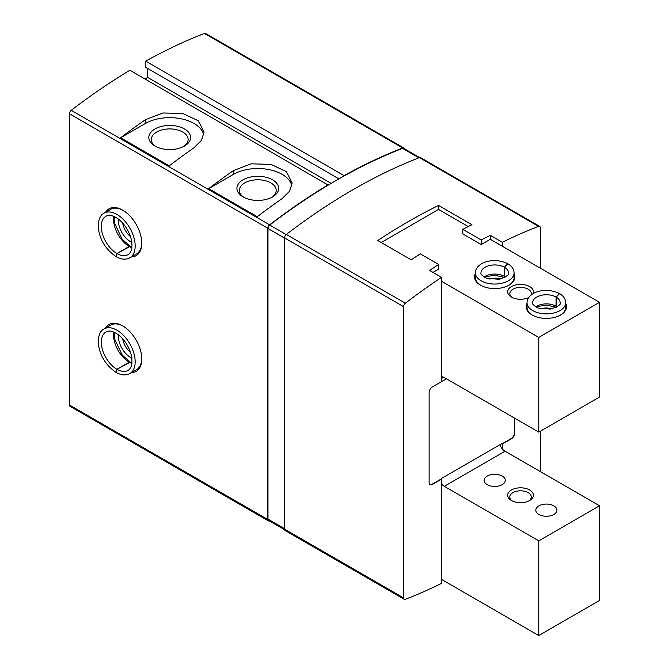 <?xml version="1.0" encoding="UTF-8"?>
<svg xmlns="http://www.w3.org/2000/svg" width="669" height="669" viewBox="0 0 669 669"><rect width="100%" height="100%" fill="white"/><g stroke="black" fill="none" stroke-linecap="round" stroke-linejoin="round"><path stroke-width="1" d="M130.572 236.709A14.275 8.245 60 0 1 122.695 223.07M130.572 352.454A14.275 8.245 60 0 1 122.695 338.815M514.779 418.267L514.779 433.002A4.725 2.726 120 0 1 511.434 438.789L502.319 444.049L502.018 443.522L441.264 478.594L441.573 479.121L432.458 484.381A4.725 2.726 120 0 1 430.1 484.615A4.725 2.726 120 0 1 429.122 482.449L429.122 392.661A4.725 2.726 120 0 1 432.458 386.874L441.573 381.614L441.573 277.342L429.573 270.418A579.914 334.818 120 0 1 438.688 264.489L420.308 253.877A579.914 334.818 -60 0 0 411.192 259.806L377.784 240.514A579.914 334.818 120 0 1 438.538 205.442L471.946 224.734A579.914 334.818 -60 0 0 462.831 229.325L481.212 239.937A579.914 334.818 120 0 1 490.327 235.337L502.319 242.27L502.319 246.225M441.264 381.79L446.432 378.805M441.573 277.342A579.914 334.818 120 0 0 405.381 303.216A3.011 1.739 120 0 0 403.599 306.661L403.599 597.91A3.011 1.739 120 0 0 404.227 599.29A3.011 1.739 120 0 0 405.381 599.307A579.914 334.818 120 0 0 441.573 583.393L441.573 479.121M502.319 444.049L502.319 448.907M441.573 281.306L538.771 337.419L599.524 302.346L490.327 239.301L490.327 235.337M540.293 471.578L540.293 431.246M540.293 268.152L540.293 227.753A3.011 1.739 120 0 0 539.666 226.373A3.011 1.739 120 0 0 538.512 226.356A579.914 334.818 120 0 0 502.319 242.27M539.666 226.373L420.6 157.625A3.011 1.739 120 0 0 419.438 157.608A579.914 334.818 120 0 0 286.315 234.468A3.011 1.739 120 0 0 284.534 237.921L284.534 529.171A3.011 1.739 120 0 0 285.153 530.542L404.227 599.29M419.605 157.558L403.742 148.401A3.011 1.739 120 0 0 402.579 148.376A579.488 334.567 120 0 0 344.067 175.997A579.488 334.567 120 0 0 328.27 185.112L129.928 70.245A579.914 334.818 120 0 0 71.257 110.31A3.011 1.739 120 0 0 69.476 113.763L69.476 405.004A3.011 1.739 120 0 0 70.103 406.384L268.453 520.9A3.011 1.739 120 0 0 269.448 520.975M404.452 148.811A3.011 1.739 120 0 0 403.892 147.983A3.011 1.739 120 0 0 402.73 147.966A579.914 334.818 120 0 0 344.067 175.646L344.067 175.997M328.27 184.761A579.914 334.818 120 0 0 269.607 224.826A3.011 1.739 120 0 0 267.826 228.271L267.826 519.52A3.011 1.739 120 0 0 268.453 520.9M105.618 212.265A27.061 15.621 60 0 1 122.636 210.108L122.636 210.108A27.061 15.621 60 0 1 141.769 243.248A27.061 15.621 60 0 1 131.4 256.904M105.618 328.002A27.061 15.621 60 0 1 122.636 325.845L122.636 325.845A27.061 15.621 60 0 1 141.769 358.994A27.061 15.621 60 0 1 131.4 372.65M403.892 147.983L205.542 33.467A3.011 1.739 120 0 0 204.388 33.45A579.914 334.818 120 0 0 145.717 61.13L145.717 67.352L338.915 178.891M344.067 175.646L145.717 61.13M147.69 68.497L147.69 77.437L145.039 78.975M331.188 183.373L147.69 77.437M257.297 216.706L208.695 188.65A579.914 334.818 -60 0 1 233.506 170.562L251.067 163.838L270.92 164.365L286.365 171.599L292.169 183.022L289.552 191.234L282.101 198.626A579.914 334.818 120 0 0 257.297 216.706M169.207 165.853L120.612 137.789A579.914 334.818 -60 0 1 145.416 119.709L162.977 112.977L182.838 113.513L198.275 120.746L204.078 132.161L201.461 140.381L194.018 147.765A579.914 334.818 120 0 0 169.207 165.853M328.27 185.112A579.488 334.567 120 0 0 269.758 225.06A3.011 1.739 120 0 0 267.976 228.514L267.976 519.111A3.011 1.739 120 0 0 268.603 520.482L284.593 529.714M433.002 272.392L438.688 269.114L438.688 264.489M468.258 226.565L438.538 209.405L438.538 205.442M490.327 239.301L481.212 244.561L462.831 233.949L462.831 229.325M481.212 244.561L481.212 239.937M443.664 377.249L441.573 378.462M429.95 484.523A4.725 2.726 120 0 0 432.157 484.205L441.264 478.945M502.018 443.873L511.133 438.613A4.725 2.726 120 0 0 514.469 432.826L514.469 418.092M141.769 358.459A25.773 14.877 60 0 1 136.434 369.74L129.828 373.553A25.773 14.877 -120 0 0 129.828 343.791A25.773 14.877 -120 0 0 104.055 328.914C100.425 330.67 98.468 335.01 98.184 341.926C99.163 354.503 105.075 364.63 115.921 372.307M104.055 328.914L110.661 325.101A25.773 14.877 60 0 1 123.096 326.121M131.86 358.099A17.185 9.918 60 0 1 118.455 334.885M141.769 242.713A25.773 14.877 60 0 1 136.434 253.994L129.828 257.808A25.773 14.877 -120 0 0 129.828 228.045A25.773 14.877 -120 0 0 104.055 213.168C100.425 214.925 98.468 219.265 98.184 226.181C99.163 238.758 105.075 248.885 115.921 256.562M104.055 213.168L110.661 209.355A25.773 14.877 60 0 1 123.096 210.375M131.86 242.354A17.185 9.918 60 0 1 118.455 219.139M154.94 146.034A20.898 12.067 0 0 0 184.493 146.034A20.898 12.067 0 0 0 184.493 128.975A20.898 12.067 0 0 0 154.94 128.975A20.898 12.067 0 0 0 154.94 146.034L154.94 146.034M120.612 137.789L145.416 123.472A34.362 19.844 180 0 1 180.764 118.714A34.362 19.844 180 0 1 203.786 134.912M208.695 188.65L233.506 174.325A34.362 19.844 180 0 1 268.846 169.566A34.362 19.844 180 0 1 291.876 185.765M243.031 196.887A20.898 12.067 0 0 0 272.576 196.887A20.898 12.067 0 0 0 272.576 179.827A20.898 12.067 0 0 0 243.031 179.827A20.898 12.067 0 0 0 243.031 196.887L243.031 196.887M183.549 146.536A18.398 10.62 0 0 0 188.114 139.537A18.398 10.62 0 0 0 169.717 128.916A18.398 10.62 0 0 0 151.319 139.537A18.398 10.62 0 0 0 155.877 146.536M271.639 197.397A18.398 10.62 0 0 0 276.205 190.397A18.398 10.62 0 0 0 257.808 179.777A18.398 10.62 0 0 0 239.402 190.397A18.398 10.62 0 0 0 243.968 197.397M130.179 362.163L116.966 369.313L116.155 372.399M113.822 332.167A22.119 12.77 -120 0 0 129.209 362.18L130.095 362.113M129.209 362.18L116.908 369.28L115.938 372.273M130.179 246.418L116.966 253.568L116.155 256.653M113.822 216.43A22.119 12.77 -120 0 0 129.209 246.435L130.095 246.368M129.209 246.435L116.908 253.534L115.938 256.528M499.827 444.785A8.588 4.959 60 0 0 505.053 451.241L599.524 505.772L599.524 600.478L538.771 635.55L538.771 540.853L444.308 486.313A8.588 4.959 60 0 1 441.573 483.98M538.771 635.55L441.573 579.429M599.524 505.772L538.771 540.853M538.896 514.469A10.562 6.096 0 0 0 550.403 515.791A10.562 6.096 0 0 0 556.926 510.163A10.562 6.096 0 0 0 546.364 504.066A10.562 6.096 0 0 0 535.802 510.163A10.562 6.096 0 0 0 538.896 514.469M487.258 484.657A10.562 6.096 0 0 0 498.773 485.978A10.562 6.096 0 0 0 505.287 480.35A10.562 6.096 0 0 0 494.726 474.254A10.562 6.096 0 0 0 484.164 480.35A10.562 6.096 0 0 0 487.258 484.657M511.434 500.512A12.887 7.443 0 0 0 529.656 500.512A12.887 7.443 0 0 0 529.656 489.992A12.887 7.443 0 0 0 511.434 489.992A12.887 7.443 0 0 0 511.434 500.512L511.434 500.512M528.828 500.956A10.737 6.197 0 0 0 531.286 497.008A10.737 6.197 0 0 0 520.549 490.812A10.737 6.197 0 0 0 509.803 497.008A10.737 6.197 0 0 0 512.262 500.956M599.524 302.346L599.524 397.043L538.771 432.124L444.308 377.584A8.588 4.959 -120 0 0 441.573 376.756M538.771 337.419L538.771 432.124M438.538 209.405L381.213 242.496M565.698 303.366A20.187 11.657 180 0 1 560.639 314.974A20.187 11.657 180 0 1 532.089 314.974A20.187 11.657 180 0 1 527.038 303.366M514.06 273.554A20.187 11.657 180 0 1 509 285.161A20.187 11.657 180 0 1 480.451 285.161A20.187 11.657 180 0 1 475.4 273.554M528.694 297.588A12.887 7.443 180 0 1 511.434 297.086A12.887 7.443 180 0 1 511.434 286.566A12.887 7.443 180 0 1 529.656 286.566A12.887 7.443 180 0 1 533.034 293.674M512.262 297.521A10.737 6.197 180 0 1 509.803 293.582A10.737 6.197 180 0 1 516.435 287.854A10.737 6.197 180 0 1 528.142 289.192A10.737 6.197 180 0 1 531.286 293.582A10.737 6.197 180 0 1 530.935 295.154M480.76 285.337A19.334 11.164 180 0 1 475.4 277.618L475.4 272.885A19.334 11.164 0 0 0 494.726 284.049A19.334 11.164 0 0 0 514.06 272.885L514.06 277.618A19.334 11.164 180 0 1 508.691 285.337M489.307 279.048A10.562 6.096 180 0 1 500.144 279.048M532.399 315.149A19.334 11.164 180 0 1 527.038 307.431L527.038 302.697A19.334 11.164 0 0 0 546.364 313.861A19.334 11.164 0 0 0 565.698 302.697L565.698 307.431A19.334 11.164 180 0 1 560.329 315.149M540.945 308.861A10.562 6.096 180 0 1 551.783 308.861M505.396 276.999A13.748 7.936 0 0 0 504.476 276.406L504.476 267.291L507.972 263.803C511.86 266.111 513.892 269.139 514.06 272.885M484.063 276.999A13.748 7.936 0 0 1 504.418 276.372L504.418 267.257L507.662 263.628C498.806 259.639 490.385 259.539 482.391 263.302C477.725 265.919 475.391 269.114 475.4 272.885M557.034 306.812A13.748 7.936 0 0 0 556.115 306.226L556.115 297.103L559.61 293.616C563.499 295.924 565.531 298.951 565.698 302.697M535.702 306.812A13.748 7.936 0 0 1 556.056 306.185L556.056 297.069L559.301 293.44C550.445 289.451 542.024 289.351 534.029 293.114C529.363 295.731 527.03 298.926 527.038 302.697M538.512 226.356L419.438 157.608M405.381 303.216L286.315 234.468M267.826 228.271L69.476 113.763M269.607 224.826L71.257 110.31M267.826 519.52L69.476 405.004M402.73 147.966L204.388 33.45M269.758 225.06L286.207 234.56M267.976 228.514L284.534 238.072M267.976 519.111L284.534 528.669M402.579 148.376L418.919 157.809M403.599 306.661L284.534 237.921M403.599 597.91L284.534 529.171M145.416 119.709L145.416 123.472M233.506 170.562L233.506 174.325M129.276 362.213A22.119 12.77 -120 0 0 131.893 363.459M116.966 369.313A22.119 12.77 -120 0 0 128.005 370.392C129.477 369.756 133.123 366.712 131.584 356.368C127.244 337.368 111.439 327.793 105.878 332.075A22.119 12.77 -120 0 0 102.482 349.778A22.119 12.77 -120 0 0 116.908 369.28M129.276 246.468A22.119 12.77 -120 0 0 131.893 247.714M116.966 253.568A22.119 12.77 -120 0 0 128.005 254.646C129.477 254.011 133.123 250.967 131.584 240.623C127.244 221.623 111.439 212.056 105.878 216.33A22.119 12.77 -120 0 0 102.482 234.041A22.119 12.77 -120 0 0 116.908 253.534M505.053 451.241L444.308 486.313M504.418 267.257A13.748 7.936 0 0 0 489.449 265.56A13.748 7.936 0 0 0 480.978 272.885C479.941 273.68 481.856 275.477 486.723 278.287L499.032 279.274C506.659 276.573 509.803 274.449 508.473 272.885A13.748 7.936 0 0 0 504.476 267.291M556.056 297.069A13.748 7.936 0 0 0 541.087 295.372A13.748 7.936 0 0 0 532.616 302.697C531.579 303.492 533.494 305.29 538.361 308.1L550.671 309.086C558.297 306.385 561.442 304.261 560.112 302.697A13.748 7.936 0 0 0 556.115 297.103M130.196 362.13L131.944 363.016M114.24 332.351L114.6 338.999L122.243 355.088L130.112 362.08M129.828 373.553C125.814 375.677 121.248 375.309 116.138 372.432M130.196 246.384L131.944 247.271M114.24 216.605L114.6 223.254L122.243 239.343L130.112 246.334M129.828 257.808C125.814 259.932 121.248 259.564 116.138 256.687M504.618 277.443L494.642 275.252L486.823 276.565L484.841 277.443M556.257 307.255L546.28 305.064L538.461 306.377L536.471 307.255"/></g></svg>

